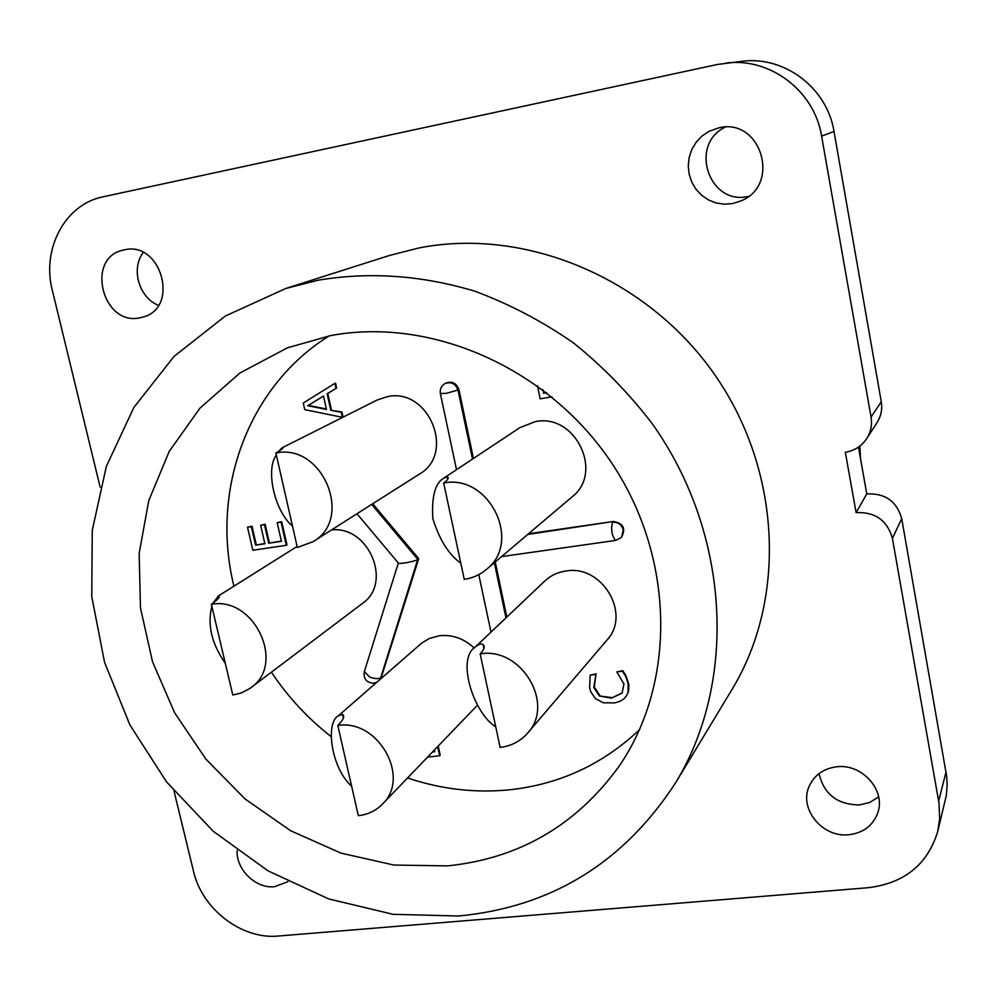 <?xml version="1.0" encoding="UTF-8"?>
<svg xmlns="http://www.w3.org/2000/svg" width="997" height="997" viewBox="0 0 997 997"><rect width="100%" height="100%" fill="white"/><g stroke="black" fill="none" stroke-linecap="round" stroke-linejoin="round"><path stroke-width="1.5" d="M225.31 663.304C211.651 643.726 207.164 624.745 211.875 606.363M213.034 603.222L218.368 596.032C220.835 596.194 218.517 598.96 211.389 604.319L232.787 695.009L241.037 693.052L249.711 688.578L362.434 603.434C392.793 583.145 368.902 525.706 331.602 529.893M351.642 786.259C331.129 768.051 325.172 722.601 338.357 715.821L342.532 714.388C345.024 716.133 343.454 719.834 337.821 725.492L358.322 815.658C367.868 814.611 375.881 810.773 382.374 804.168L477.526 705.128M474.273 648.062C463.991 638.504 452.326 634.391 439.278 635.737L429.171 638.554L421.619 643.152L338.357 715.821M460.788 563.18C448.862 554.768 439.54 539.913 432.81 518.627C431.514 496.593 435.153 483.109 443.74 478.174L447.429 476.99C449.223 477.8 447.965 479.819 443.677 483.034L464.241 579.332C472.578 578.135 479.931 574.87 486.299 569.536L571.966 496.98C604.182 472.615 575.281 412.957 535.239 421.631L519.898 427.626L443.74 478.174M292.507 526.142C274.836 511.498 265.202 469.923 276.331 455.006M278.337 451.666L282.126 447.803C284.17 447.566 282.089 449.298 275.882 453.012L297.355 547.503L313.058 541.67L419.351 474.123C455.903 453.685 428.81 387.297 387.447 396.632L377.153 400.009L282.126 447.803M495.733 726.801C474.385 714.139 455.803 659.291 475.307 646.991C478.921 644.037 481.551 643.264 483.171 644.673C485.165 646.554 484.168 649.633 480.168 653.895L500.133 747.401C511.262 746.055 520.422 741.282 527.6 733.107L606.924 640.124C631.649 614.127 602.038 564.177 565.822 571.032C557.622 572.228 550.581 575.581 544.711 581.077L475.307 646.991M380.854 678.72L418.728 558.619L372.716 503.759M639.613 729.58C602.911 764.325 559.529 784.402 509.467 789.823C474.996 793.188 441.023 789.238 407.561 777.947M330.643 335.59C431.713 316.597 549.21 368.429 612.308 463.929C675.605 559.342 676.028 684.852 618.265 767.391C575.481 825.778 518.577 858.616 447.553 865.882L393.865 865.047L340.849 853.083L290.588 830.7L245.013 798.921L205.868 759.091L174.625 712.768L152.516 661.721L140.477 607.908L139.156 553.447L148.79 500.506L169.253 451.329L199.973 408.147L239.891 373.015L287.485 347.791L330.643 335.59M371.682 504.42L417.743 559.354L380.717 677.736C378.399 679.131 374.71 678.895 369.663 677.025L364.354 671.567M458.595 916.006L393.105 914.324L328.674 898.933L267.919 870.78L213.184 831.211L166.574 781.922L129.859 724.869L104.548 662.27L91.761 596.567L92.26 530.354L106.355 466.384L133.847 407.499L173.977 356.477L225.347 316.012L285.927 288.42L318.417 280.157C369.837 271.595 422.08 275.309 475.12 291.298C509.629 304.16 542.405 321.358 573.437 342.881C603.023 366.659 629.406 393.765 652.561 424.174C730.489 534.13 737.394 681.599 675.617 782.77C623.599 862.766 551.254 907.183 458.595 916.006M285.927 288.42L389.478 255.469L418.541 248.041C523.874 227.054 645.682 276.83 713.578 373.065C781.611 469.213 787.107 599.122 731.835 689.762L675.617 782.77M237.124 850.466C235.99 869.633 255.98 888.963 274.649 886.694L287.934 881.66M849.095 834.713C863.377 832.881 872.923 825.628 877.734 812.941C886.183 790.422 861.944 763.291 836.57 766.818C823.572 768.562 814.462 774.981 809.277 786.047C798.46 808.642 822.562 838.103 849.095 834.713M819.06 773.572C823.896 794.285 837.418 804.729 859.638 804.928L869.907 802.361L878.644 796.877M732.683 203.562L741.257 200.796C781.374 184.632 760.798 117.16 718.725 127.865L708.942 131.355L702 136.041L696.218 142.147L691.881 149.376L689.189 157.389L688.266 165.789L689.151 174.163L691.781 182.139L696.056 189.33L701.751 195.375L708.605 200.011L716.295 203.002L724.445 204.211L732.683 203.562M725.168 127.13C688.566 144.715 709.179 205.905 748.249 196.409L748.56 196.347M140.278 317.731L142.982 317.058C179.884 307.973 161.327 240.476 124.251 249.873L123.628 250.01C84.994 257.301 102.367 326.804 140.278 317.731M860.473 458.433L859.937 446.02M859.676 453.959L859.277 446.519M143.256 252.515C130.632 268.716 139.057 297.754 158.423 305.319M174.039 791.132L193.543 871.378C201.992 909.127 241.885 939.735 278.313 936.033L868.487 887.679C904.491 883.168 927.559 864.486 937.703 831.61L946.34 795.369L947.15 784.813L946.664 776.264L901.724 518.652C896.814 501.329 885.162 493.091 866.779 493.926L856.111 512.632L845.331 452.277C854.479 450.731 861.607 446.17 866.729 438.58L877.086 422.516C881.074 416.135 882.47 409.219 881.273 401.741L834.003 131.467C827.248 88.085 784.539 55.67 742.055 61.291L717.354 64.481L103.19 196.783C65.079 204.161 41.413 248.988 52.355 290.451L100.161 487.197M866.779 493.926L858.467 447.105M866.729 438.58C870.867 431.975 872.313 424.784 871.054 417.033L821.603 136.128C814.549 90.976 770.108 57.24 726.003 63.073M937.703 831.61L939.673 818.687L939 803.233L892.415 538.38C887.293 520.409 875.192 511.822 856.111 512.632M543.303 390.101L543.888 392.955L546.443 392.531M323.514 396.083L308.297 405.393L326.38 408.969M433.072 751.402L434.63 751.227M542.63 389.59L543.888 392.955M543.377 393.279L546.692 392.718M307.612 405.704L326.48 409.443L323.502 396.008L308.297 405.393M432.499 751.987L434.742 751.738L434.368 750.056M616.769 671.903L622.377 671.23L625.593 676.265L628.135 683.219L628.098 692.205L626.54 695.781L623.748 698.972L620.009 701.277L614.675 702.91L603.459 702.81L595.483 698.673L590.76 691.731L589.588 687.756L590.212 675.106L595.857 674.421L593.801 687.544L599.359 695.956L611.435 698.162L622.091 693.139L623.972 683.93L616.769 671.903L622.801 670.694L626.016 675.717L628.883 684.677L628.521 691.644L626.004 696.591M551.877 396.881L540.137 398.837L537.495 385.777M303.262 403.025L334.867 383.371L335.989 388.406L327.116 393.765L330.78 410.278L341.261 412.297L342.37 417.307L304.733 409.63L303.262 403.025M418.728 558.619L417.743 559.354C418.765 560.326 400.121 564.638 398.326 563.043L364.204 672.053C363.494 678.969 366.597 682.696 373.526 683.219L376.741 682.297M437.646 746.641L439.64 755.763L427.613 757.084M277.178 522.677L281.017 522.092L286.313 545.284L252.839 550.269L247.505 527.214L251.306 526.628L255.593 545.185L264.89 543.789L260.616 525.207L264.429 524.621L268.704 543.228L281.441 541.321L277.178 522.677L281.702 521.68L286.986 544.861L286.313 545.284M611.435 698.162L622.39 692.728M599.359 695.956L611.871 697.601M593.801 687.544L594.249 686.995L599.795 695.395M595.932 674.782L594.249 686.995M590.212 675.106L596.306 673.885M342.37 417.307L343.03 416.983L341.921 411.973L341.261 412.297M330.78 410.278L341.921 411.973M327.116 393.765L327.776 393.466L331.44 409.966M335.989 388.406L327.776 393.466M334.867 383.371L335.528 383.072L336.65 388.107M506.837 617.043L495.235 561.972M615.76 540.424L615.461 540.461C611.734 535.476 610.75 529.382 612.494 522.204C618.015 521.967 621.592 524.534 623.225 529.93L621.667 537.059C626.041 528.285 623.225 523.101 613.23 521.493L528.547 533.756M473.438 458.458L458.969 389.752C456.564 383.172 452.252 380.929 446.033 383.01L445.061 383.521C451.292 381.44 455.604 383.683 458.022 390.263L472.516 459.069M330.967 736.484C307.699 718.289 287.846 696.866 271.421 672.202M233.934 586.174C210.355 491.259 247.368 386.761 329.234 335.852M439.64 755.763L440.2 755.165L438.206 746.055M268.704 543.228L281.366 541.01M264.429 524.621L265.127 524.223L269.389 542.804M260.616 525.207L265.127 524.223M255.593 545.185L264.816 543.49M251.306 526.628L252.017 526.229L256.291 544.761M247.505 527.214L252.017 526.229M281.017 522.092L281.702 521.68M480.168 653.895C521.207 646.579 555.429 703.932 527.6 733.107M275.882 453.012C322.492 442.743 354.097 518.839 313.058 541.67M443.677 483.034C489.091 473.513 522.677 542.131 486.299 569.536M337.821 725.492C378 718.65 411.175 777.486 382.374 804.168M211.389 604.319C254.173 595.919 286.239 664.201 250.845 687.756M381.726 676.851L379.845 679.593M440.35 393.553L446.519 393.304L458.969 389.752M494.35 562.719L505.965 617.866M834.003 131.467L821.603 136.128M881.273 401.741L871.054 417.033M901.724 518.652L892.415 538.38M946.041 772.002L938.651 801.027M527.7 534.467L613.23 521.493M217.894 596.268L297.118 546.431M445.061 383.521C441.235 385.864 439.677 389.266 440.4 393.74L456.514 469.687M478.784 574.633L490.985 632.098M501.578 556.6L615.461 540.461L620.932 537.794M356.988 513.754L398.326 563.043M483.171 644.673L483.944 648.312M282.101 447.815L282.301 448.737M447.429 476.99L447.877 479.058M342.532 714.388L343.367 718.114M218.368 596.032L218.779 597.814"/></g></svg>
